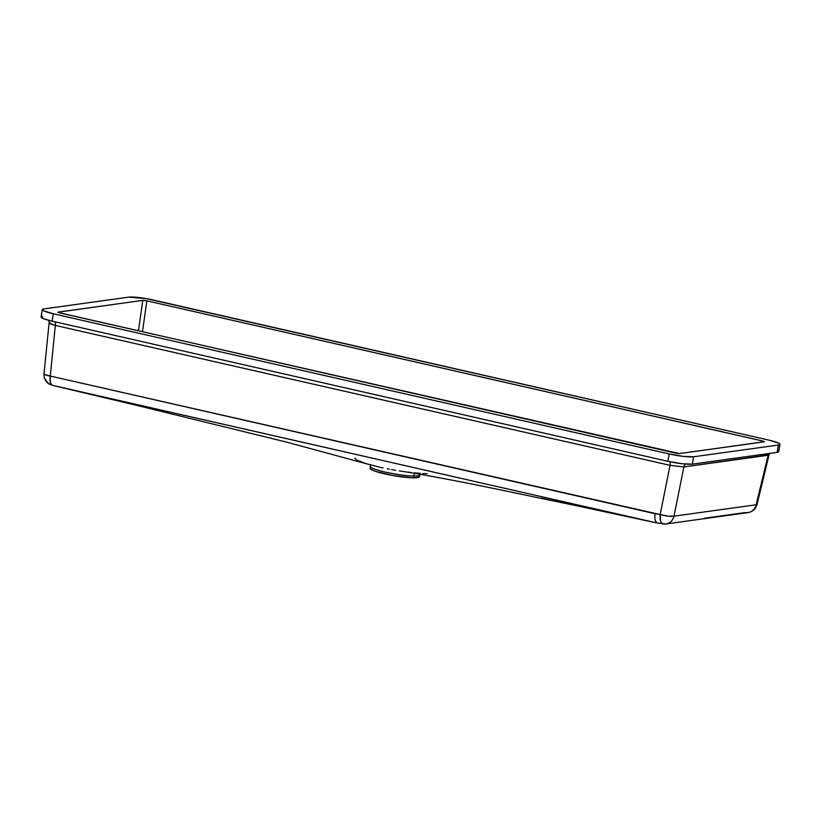 <?xml version="1.0" encoding="UTF-8"?>
<svg xmlns="http://www.w3.org/2000/svg" width="821" height="821" viewBox="0 0 821 821"><rect width="100%" height="100%" fill="white"/><g stroke="black" fill="none" stroke-linecap="round" stroke-linejoin="round"><path stroke-width="1.23" d="M383.14 467.939L379.148 467.067L383.14 467.939M387.255 468.781L389.359 469.181L387.255 468.781M391.473 469.571L395.691 470.31L391.473 469.571M399.304 470.895L404.096 471.613M411.218 472.516L408.211 472.157M420.331 473.368L414.328 472.855M427.218 473.676L422.548 473.512M419.972 474.261L419.798 474.928A25.051 3.294 -170.3 0 1 419.644 475.205A5.008 4.947 44.6 0 1 419.911 474.251A5.008 4.947 -135.4 0 0 419.644 475.205A25.051 3.294 -170.3 0 1 413.722 476.026C407.729 476.067 398.206 474.754 385.131 472.085C373.719 469.181 368.865 467.221 370.558 466.205A25.051 3.294 -170.3 0 0 370.404 466.482A25.051 3.294 -170.3 0 0 386.178 472.321A25.051 3.294 -170.3 0 0 413.722 476.026A5.008 3.818 90.7 0 1 414.892 473.389A5.008 3.818 -89.3 0 0 413.722 476.026L413.404 477.843L412.06 477.812L392.366 475.441L375.577 471.398L371.071 469.468L370.25 468.021A25.051 3.294 9.7 0 0 370.097 468.298A25.051 3.294 9.7 0 0 385.86 474.138A25.051 3.294 9.7 0 0 413.404 477.843A25.051 3.294 9.7 0 0 419.336 477.022L413.404 477.843L413.722 476.026A25.051 3.294 -170.3 0 0 419.644 475.205L419.336 477.022L419.644 475.205A25.051 3.294 -170.3 0 0 419.808 474.907M128.671 297.151L43.882 308.901L128.671 297.151L146.046 298.577L768.908 440.138L153.096 299.973A18.791 2.473 -170.3 0 0 128.671 297.151M42.302 309.599A18.791 2.473 -170.3 0 0 53.344 313.796L52.092 321.144L667.904 461.31L669.156 453.962A18.791 2.473 -170.3 0 0 693.591 456.784L692.329 464.132L682.077 463.732L667.904 461.31A18.791 2.473 9.7 0 0 692.329 464.132L777.118 452.381A18.791 2.473 9.7 0 0 778.698 451.683L777.118 452.381L778.38 445.033A18.791 2.473 -170.3 0 0 779.95 444.346A18.791 2.473 -170.3 0 0 768.908 440.138L778.698 443.166L779.95 444.346L778.38 445.033L693.591 456.784L778.38 445.033L777.118 452.381L692.329 464.132L693.591 456.784L683.339 456.394L669.156 453.962L667.904 461.31L52.092 321.144L53.344 313.796L669.156 453.962L53.344 313.796L43.554 310.769L42.302 309.599L43.882 308.901A18.791 2.473 -170.3 0 0 42.302 309.599L41.05 316.937A18.791 2.473 9.7 0 0 52.092 321.144L43.934 318.825L41.05 316.937M419.469 476.519L419.336 477.022A25.051 3.294 9.7 0 0 419.49 476.744L419.798 474.928M57.942 312.432L676.576 453.336L679.46 453.572L764.515 441.698L762.678 441L762.422 442.067L762.678 441L146.856 300.835L142.464 331.797L146.856 300.835L145.686 300.599L142.792 300.363L58.004 312.124L58.589 312.678L679.46 453.572L764.259 441.821L763.663 441.267L146.856 300.835L142.792 300.363L57.737 312.237M138.462 330.894L142.792 300.363L138.462 330.894M748.239 512.571A10.652 9.749 -97.9 0 0 756.151 504.771L673.99 516.163L683.872 466.933L768.169 455.255L756.151 504.771L673.99 516.163L683.872 466.933L670.049 465.343L660.166 514.562L654.83 513.669L50.266 376.059L55.346 325.424L670.049 465.343L660.166 514.562A10.652 2.114 11.4 0 0 673.99 516.163A10.652 9.749 82.1 0 1 666.077 523.962A10.652 9.749 82.1 0 1 663.245 523.942A10.652 4.146 -80.5 0 1 662.701 523.931A10.652 4.146 -80.5 0 1 660.166 514.562L50.266 376.059L55.346 325.424L49.106 322.971L43.995 373.863A10.652 1.693 5.7 0 0 50.266 376.059A10.652 4.043 102.9 0 0 51.856 385.182L48.121 383.366L44.991 378.871M569.507 504.227L656.933 522.946L54.514 385.829L167.227 412.624L51.856 385.182L656.933 522.946L654.973 519.919L654.83 513.669L654.973 519.919L656.769 522.936L541.029 498.111M357.833 460.478L365.612 463.465L379.148 467.067L366.915 463.875M656.892 522.956L665.954 523.972L748.116 512.591C752.724 511.719 755.689 509.041 757.003 504.546L756.151 504.771A10.652 1.098 13.6 0 0 757.003 504.546L769.072 454.793L768.169 455.255L756.151 504.771A10.652 9.749 82.1 0 1 748.116 512.591A10.652 9.749 82.1 0 1 745.406 512.55L704.326 518.246M356.673 459.842L354.857 458.118M41.491 316.526L42.62 316.249M777.446 450.513L778.421 451.15M49.814 323.607L48.562 320.272M769.072 454.813L683.872 466.933L670.049 465.343A5.008 1.899 102.8 0 0 669.854 461.741A5.008 1.899 -77.2 0 1 670.049 465.343L55.346 325.424A5.008 1.899 102.8 0 0 55.161 321.842A5.008 1.899 -77.2 0 1 55.346 325.424C49.845 323.936 48.059 323.012 49.989 322.653M768.169 455.255A5.008 4.587 82.1 0 1 768.908 453.52A5.008 4.587 -97.9 0 0 768.169 455.255M683.872 466.933A5.008 4.587 82.1 0 1 685.658 464.081A5.008 4.587 -97.9 0 0 683.872 466.933M48.121 383.366L51.856 385.182L50.194 382.022L50.266 376.059L44.755 374.602L44.19 373.586M665.954 523.972A10.652 9.749 -97.9 0 0 673.99 516.163L668.14 516.152L660.166 514.562L660.648 521.458L661.747 523.408L663.245 523.942M370.394 464.881L370.097 468.298M136.101 405.225L286.149 441.996L367.839 464.152M400.135 471.028C422.548 474.374 453.408 480.347 481.332 485.909L578.754 506.208M779.95 444.346L778.698 451.683M769.072 454.793L769.657 453.408M49.547 384.31C45.596 381.939 43.749 378.46 43.995 373.863"/></g></svg>
